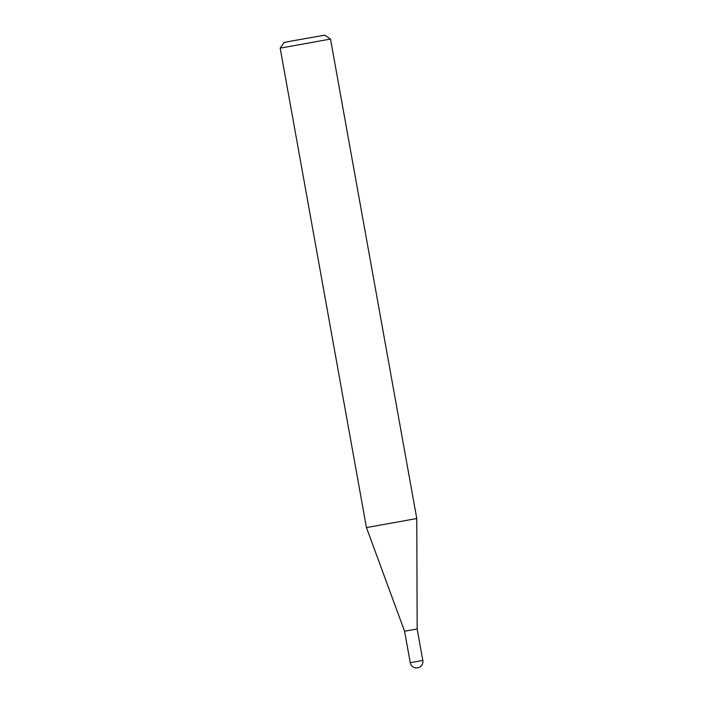 <?xml version="1.0" encoding="UTF-8"?>
<svg xmlns="http://www.w3.org/2000/svg" width="703" height="703" viewBox="0 0 703 703"><rect width="100%" height="100%" fill="white"/><g stroke="black" fill="none" stroke-linecap="round" stroke-linejoin="round"><path stroke-width="1.05" d="M407.696 630.644L404.585 631.241L410.253 662.701L422.819 660.442L417.16 628.983L407.696 630.644M330.507 39.078L280.181 48.138L284.117 42.479L294.179 40.546L324.848 35.15L330.507 39.078L416.774 518.524L366.448 527.584L404.585 631.241M280.181 48.138L366.448 527.584M410.253 662.701A6.389 6.389 0 0 0 417.687 667.85A6.389 6.389 0 0 0 422.819 660.442M417.16 628.983L416.774 518.524"/></g></svg>
